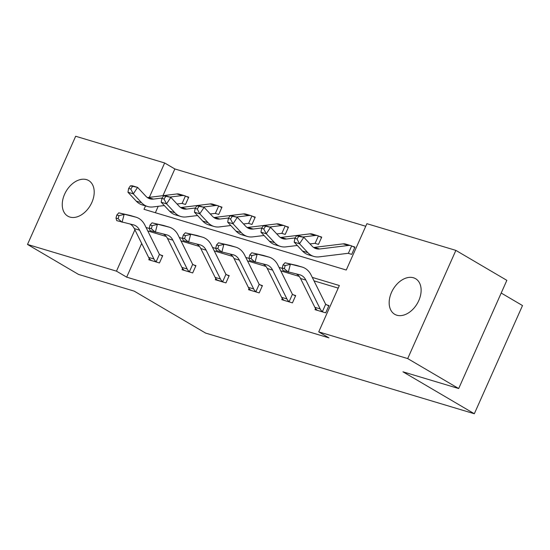 <?xml version="1.0" encoding="UTF-8"?>
<svg xmlns="http://www.w3.org/2000/svg" width="550" height="550" viewBox="0 0 550 550"><rect width="100%" height="100%" fill="white"/><g stroke="black" fill="none" stroke-linecap="round" stroke-linejoin="round"><path stroke-width="0.82" d="M396.811 315.205A20.632 14.025 120.4 0 1 394.694 314.284A20.632 14.025 120.4 0 1 392.239 290.868A20.632 14.025 120.4 0 1 413.476 277.778A20.632 14.025 120.4 0 1 415.601 278.699A20.632 14.025 120.4 0 1 418.055 302.108A20.632 14.025 120.4 0 1 396.811 315.205M69.891 217.064A20.632 14.025 120.4 0 1 67.774 216.136A20.632 14.025 120.4 0 1 65.319 192.727A20.632 14.025 120.4 0 1 86.556 179.637A20.632 14.025 120.4 0 1 88.681 180.558A20.632 14.025 120.4 0 1 91.135 203.968A20.632 14.025 120.4 0 1 69.891 217.064M501.201 293.04L522.5 305.553L474.327 413.744L205.59 333.073L134.214 291.136L78.485 274.402L27.5 244.447L75.673 136.256L164.649 162.965L149.346 197.333M365.743 226.263L174.845 168.953L164.649 162.965M145.53 205.899L144.011 209.309L346.259 270.029L366.898 223.678L455.874 250.387L407.701 358.586L318.725 331.87L339.357 285.526L312.29 277.399M407.701 358.586L458.686 388.541L506.853 280.342L455.874 250.387M282.301 298.499L281.779 299.674L292.435 302.878L295.687 295.563L293.294 294.848M215.806 278.541L215.284 279.716L225.94 282.913L229.192 275.605L226.799 274.89M149.318 258.576L148.789 259.758L159.445 262.955L162.704 255.647L160.311 254.925M338.209 288.111L314.002 280.844M299.2 276.403L280.754 270.861M265.952 266.42L247.507 260.879M232.712 256.438L214.259 250.903M199.464 246.455L181.019 240.921M166.217 236.479L147.771 230.938M141.68 243.451L126.672 277.152L328.921 337.865L318.725 331.87M182.566 268.558L182.036 269.734L192.692 272.938L195.951 265.623L193.559 264.907M249.054 288.516L248.531 289.699L259.188 292.896L262.439 285.587L260.047 284.866M315.549 308.481L315.026 309.657L325.683 312.854L328.934 305.546L326.542 304.831M458.686 388.541L402.951 371.807L474.327 413.744M126.672 277.152L116.476 271.157L27.5 244.447M134.894 229.797L116.476 271.157M282.343 268.407L279.043 267.417M249.095 258.424L245.795 257.434M215.847 248.449L212.548 247.459M182.6 238.466L179.307 237.476M149.359 228.484L146.059 227.494M174.845 168.953L162.951 195.669M158.214 206.305L155.361 212.719M352.578 246.345L354.97 247.067L351.718 254.375L348.191 253.316M319.33 236.363L321.729 237.084L318.471 244.393L314.944 243.334M286.089 226.387L288.482 227.102L285.223 234.41L281.696 233.351M252.842 216.404L255.234 217.119L251.976 224.434L248.449 223.376M219.594 206.422L221.987 207.144L218.735 214.452L215.208 213.393M186.347 196.446L188.739 197.161L185.488 204.469L181.961 203.411M157.053 262.233L156.159 261.745A11.282 8.168 -73.3 0 1 153.952 259.016L139.624 230.202A16.122 11.667 106.7 0 0 133.76 224.929A16.122 11.667 106.7 0 0 133.21 224.785L116.744 220.653L115.995 218.116L118.126 218.756L118.944 215.641L116.813 215.002L115.995 218.116M130.233 224.104A16.122 11.667 106.7 0 1 134.296 228.601L148.624 257.414A11.282 8.168 -73.3 0 0 150.831 260.143L151.188 260.473M116.813 215.002L118.786 212.857L135.245 216.989A24.179 17.497 -73.3 0 1 136.077 217.209A24.179 17.497 -73.3 0 1 144.87 225.115L159.197 253.928A3.224 2.331 106.7 0 0 159.459 254.341L162.525 256.039M118.786 212.857L129.917 215.394A24.179 17.497 -73.3 0 1 130.749 215.614L136.077 217.209M156.159 261.745L159.459 254.341M118.944 215.641L124.114 214.459L122.073 222.248L118.126 218.756M177.038 203.995L181.686 203.424A3.224 2.331 -73.3 0 1 182.126 203.424L185.419 196.02L188.567 197.56M183.095 203.754L182.002 203.417M162.147 198.021L153.478 199.079A16.122 11.667 -73.3 0 1 149.875 198.791A16.122 11.667 -73.3 0 1 145.901 196.274L137.596 187.385L133.292 193.847L141.597 202.737A24.179 17.497 106.7 0 0 147.558 206.511A24.179 17.497 106.7 0 0 152.962 206.944L164.312 205.556M185.419 196.02A11.282 8.168 106.7 0 0 184.724 195.766L179.396 194.164A11.282 8.168 106.7 0 0 176.873 193.958L148.149 197.484A16.122 11.667 -73.3 0 1 147.345 197.546M130.364 185.845L132.268 185.79L137.596 187.385L130.364 185.845L128.645 188.43L130.776 189.069L132.495 186.484M130.776 189.069L133.292 193.847L127.964 192.252L136.269 201.135A24.179 17.497 106.7 0 0 142.23 204.909L147.558 206.511M184.724 195.766A11.282 8.168 106.7 0 0 182.201 195.559L169.861 197.072M127.964 192.252L128.645 188.43M190.3 272.216L189.406 271.721A11.282 8.168 -73.3 0 1 187.199 268.998L172.872 240.178A16.122 11.667 106.7 0 0 167.007 234.912A16.122 11.667 106.7 0 0 166.451 234.768L149.992 230.629L149.243 228.099L151.374 228.738L152.192 225.624L150.061 224.984L149.243 228.099M163.481 234.087A16.122 11.667 106.7 0 1 167.544 238.583L181.871 267.396A11.282 8.168 -73.3 0 0 184.078 270.126L184.429 270.456M150.061 224.984L152.034 222.839L168.493 226.971A24.179 17.497 -73.3 0 1 169.324 227.191A24.179 17.497 -73.3 0 1 178.117 235.097L192.445 263.911A3.224 2.331 106.7 0 0 192.699 264.323L195.772 266.021M152.034 222.839L163.164 225.369A24.179 17.497 -73.3 0 1 163.996 225.589L169.324 227.191M189.406 271.721L192.699 264.323M152.192 225.624L157.362 224.434L155.32 232.231L151.374 228.738M223.548 282.198L222.654 281.703A11.282 8.168 -73.3 0 1 220.447 278.981L206.119 250.161A16.122 11.667 106.7 0 0 200.255 244.894A16.122 11.667 106.7 0 0 199.698 244.743L183.239 240.611L182.49 238.081L184.621 238.721L185.433 235.599L183.301 234.96L182.49 238.081M196.728 244.069A16.122 11.667 106.7 0 1 200.791 248.559L215.119 277.379A11.282 8.168 -73.3 0 0 217.326 280.101L223.486 282.171M183.301 234.96L185.281 232.815L201.74 236.954A24.179 17.497 -73.3 0 1 202.572 237.174A24.179 17.497 -73.3 0 1 211.365 245.073L225.692 273.893A3.224 2.331 106.7 0 0 225.947 274.299L229.02 276.004M185.281 232.815L196.412 235.352A24.179 17.497 -73.3 0 1 197.244 235.572L202.572 237.174M222.654 281.703L225.947 274.299M185.433 235.599L190.609 234.417L188.567 242.213L184.621 238.721M210.286 213.978L214.933 213.407A3.224 2.331 -73.3 0 1 215.373 213.407L218.666 206.002L221.808 207.536M216.336 213.737L215.249 213.393M195.394 207.996L186.725 209.062A16.122 11.667 -73.3 0 1 183.123 208.773A16.122 11.667 -73.3 0 1 179.149 206.257L170.844 197.367L166.533 203.83L174.838 212.719A24.179 17.497 106.7 0 0 180.806 216.494A24.179 17.497 106.7 0 0 186.209 216.927L197.56 215.538M218.666 206.002A11.282 8.168 106.7 0 0 217.972 205.741L212.644 204.146A11.282 8.168 106.7 0 0 210.121 203.94L181.397 207.46A16.122 11.667 -73.3 0 1 180.593 207.529M163.611 195.821L165.516 195.766L170.844 197.367L163.611 195.821L161.892 198.406L164.024 199.045L165.743 196.46M164.024 199.045L166.533 203.83L161.205 202.228L169.51 211.117A24.179 17.497 106.7 0 0 175.478 214.892L180.806 216.494M217.972 205.741A11.282 8.168 106.7 0 0 215.449 205.542L203.108 207.054M161.205 202.228L161.892 198.406M243.526 223.96L248.181 223.389A3.224 2.331 -73.3 0 1 248.621 223.383L251.914 215.985L255.056 217.518M249.583 223.712L248.497 223.376M228.642 217.979L219.972 219.044A16.122 11.667 -73.3 0 1 216.37 218.749A16.122 11.667 -73.3 0 1 212.396 216.232L204.091 207.35L199.781 213.812L208.086 222.695A24.179 17.497 106.7 0 0 214.053 226.469A24.179 17.497 106.7 0 0 219.457 226.909L230.808 225.514M251.914 215.985A11.282 8.168 106.7 0 0 251.219 215.724L245.891 214.129A11.282 8.168 106.7 0 0 243.368 213.923L214.644 217.442A16.122 11.667 -73.3 0 1 213.84 217.504M196.859 205.803L198.763 205.748L204.091 207.35L196.859 205.803L195.133 208.388L197.264 209.028L198.99 206.442M197.264 209.028L199.781 213.812L194.452 212.211L202.758 221.1A24.179 17.497 106.7 0 0 208.725 224.874L214.053 226.469M251.219 215.724A11.282 8.168 106.7 0 0 248.696 215.524L236.356 217.037M194.452 212.211L195.133 208.388M256.795 292.181L255.901 291.686A11.282 8.168 -73.3 0 1 253.688 288.956L239.36 260.143A16.122 11.667 106.7 0 0 233.502 254.87A16.122 11.667 106.7 0 0 232.946 254.726L216.487 250.594L215.738 248.057L217.869 248.696L218.68 245.582L216.549 244.942L215.738 248.057M229.969 254.045A16.122 11.667 106.7 0 1 234.032 258.541L248.359 287.361A11.282 8.168 -73.3 0 0 250.573 290.084L250.924 290.414M216.549 244.942L218.522 242.798L234.988 246.929A24.179 17.497 -73.3 0 1 235.819 247.149A24.179 17.497 -73.3 0 1 244.613 255.056L258.94 283.869A3.224 2.331 106.7 0 0 259.194 284.281L262.268 285.979M218.522 242.798L229.659 245.334A24.179 17.497 -73.3 0 1 230.491 245.554L235.819 247.149M255.901 291.686L259.194 284.281M218.68 245.582L223.85 244.399L221.815 252.189L217.869 248.696M276.774 233.936L281.428 233.365A3.224 2.331 -73.3 0 1 281.861 233.365L285.161 225.961L288.303 227.501M282.831 233.695L281.744 233.358M261.889 227.961L253.22 229.02A16.122 11.667 -73.3 0 1 249.617 228.731A16.122 11.667 -73.3 0 1 245.637 226.215L237.332 217.326L233.028 223.788L241.333 232.678A24.179 17.497 106.7 0 0 247.301 236.452A24.179 17.497 106.7 0 0 252.697 236.885L264.055 235.496M285.161 225.961A11.282 8.168 106.7 0 0 284.46 225.706L279.132 224.104A11.282 8.168 106.7 0 0 276.616 223.905L247.892 227.425A16.122 11.667 -73.3 0 1 247.087 227.487M230.106 215.786L232.004 215.731L237.332 217.326L230.106 215.786L228.381 218.371L230.512 219.01L232.238 216.425M230.512 219.01L233.028 223.788L227.7 222.193L236.005 231.076A24.179 17.497 106.7 0 0 241.972 234.85L247.301 236.452M284.46 225.706A11.282 8.168 106.7 0 0 281.944 225.5L269.603 227.012M227.7 222.193L228.381 218.371M290.043 302.156L289.142 301.661A11.282 8.168 -73.3 0 1 286.935 298.939L272.607 270.119A16.122 11.667 106.7 0 0 266.743 264.853A16.122 11.667 106.7 0 0 266.193 264.708L249.728 260.569L248.978 258.039L251.109 258.679L251.928 255.564L249.796 254.925L248.978 258.039M263.216 264.028A16.122 11.667 106.7 0 1 267.279 268.524L281.607 297.337A11.282 8.168 -73.3 0 0 283.814 300.066L284.171 300.396M249.796 254.925L251.769 252.78L268.235 256.912A24.179 17.497 -73.3 0 1 269.067 257.132A24.179 17.497 -73.3 0 1 277.86 265.038L292.188 293.851A3.224 2.331 106.7 0 0 292.442 294.264L295.515 295.962M251.769 252.78L262.907 255.31A24.179 17.497 -73.3 0 1 263.739 255.53L269.067 257.132M289.142 301.661L292.442 294.264M251.928 255.564L257.097 254.375L255.056 262.171L251.109 258.679M310.021 243.918L314.669 243.347A3.224 2.331 -73.3 0 1 315.109 243.347L318.409 235.943L321.551 237.476M316.078 243.678L314.985 243.334M295.137 237.937L286.461 239.002A16.122 11.667 -73.3 0 1 282.865 238.714A16.122 11.667 -73.3 0 1 278.884 236.197L270.579 227.308L266.276 233.771L274.581 242.66A24.179 17.497 106.7 0 0 280.548 246.434A24.179 17.497 106.7 0 0 285.945 246.867L297.303 245.479M318.409 235.943A11.282 8.168 106.7 0 0 317.707 235.689L312.379 234.087A11.282 8.168 106.7 0 0 309.863 233.881L281.132 237.401A16.122 11.667 -73.3 0 1 280.335 237.469M263.354 225.761L265.251 225.706L270.579 227.308L263.354 225.761L261.628 228.346L263.759 228.986L265.478 226.407M263.759 228.986L266.276 233.771L260.947 232.169L269.252 241.058A24.179 17.497 106.7 0 0 275.22 244.833L280.548 246.434M317.707 235.689A11.282 8.168 106.7 0 0 315.191 235.482L302.844 236.995M260.947 232.169L261.628 228.346M323.283 312.139L322.389 311.644A11.282 8.168 -73.3 0 1 320.183 308.921L305.855 280.101A16.122 11.667 106.7 0 0 299.991 274.835A16.122 11.667 106.7 0 0 299.441 274.684L282.975 270.552L282.226 268.022L284.357 268.661L285.175 265.54L283.044 264.901L282.226 268.022M296.464 274.01A16.122 11.667 106.7 0 1 300.527 278.499L314.854 307.319A11.282 8.168 -73.3 0 0 317.061 310.049L317.419 310.379M283.044 264.901L285.017 262.762L301.476 266.894A24.179 17.497 -73.3 0 1 302.308 267.114A24.179 17.497 -73.3 0 1 311.101 275.014L325.428 303.834A3.224 2.331 106.7 0 0 325.689 304.239L328.756 305.944M285.017 262.762L296.154 265.293A24.179 17.497 -73.3 0 1 296.979 265.512L302.308 267.114M322.389 311.644L325.689 304.239M285.175 265.54L290.345 264.357L288.303 272.154L284.357 268.661M296.594 235.744L294.876 238.329L297.007 238.968L298.726 236.383L296.594 235.744L298.499 235.689L303.827 237.291L299.523 243.753L307.828 252.636A24.179 17.497 106.7 0 0 313.789 256.41A24.179 17.497 106.7 0 0 319.192 256.85L347.916 253.33A3.224 2.331 -73.3 0 1 348.356 253.33L351.649 245.926L354.798 247.459M349.326 253.653L348.232 253.316M351.649 245.926A11.282 8.168 106.7 0 0 350.955 245.664A11.282 8.168 106.7 0 0 348.432 245.465L319.708 248.985A16.122 11.667 -73.3 0 1 316.113 248.689A16.122 11.667 -73.3 0 1 312.132 246.173L303.827 237.291L298.726 236.383M350.955 245.664L345.627 244.069A11.282 8.168 106.7 0 0 343.111 243.863L314.38 247.383A16.122 11.667 -73.3 0 1 313.582 247.445M297.007 238.968L299.523 243.753L294.195 242.151L302.5 251.041A24.179 17.497 106.7 0 0 308.461 254.815L313.789 256.41M294.195 242.151L294.876 238.329M151.161 260.452L156.998 262.206M134.296 228.601L139.624 230.202M129.917 215.394L135.245 216.989M148.624 257.414L153.952 259.016M153.478 199.079L148.149 197.484M141.597 202.737L136.269 201.135M182.201 195.559L176.873 193.958M184.408 270.435L190.245 272.188M167.544 238.583L172.872 240.178M163.164 225.369L168.493 226.971M181.871 267.396L187.199 268.998M200.791 248.559L206.119 250.161M196.412 235.352L201.74 236.954M215.119 277.379L220.447 278.981M186.725 209.062L181.397 207.46M174.838 212.719L169.51 211.117M215.449 205.542L210.121 203.94M219.972 219.044L214.644 217.442M208.086 222.695L202.758 221.1M248.696 215.524L243.368 213.923M250.903 290.4L256.733 292.146M234.032 258.541L239.36 260.143M229.659 245.334L234.988 246.929M248.359 287.361L253.688 288.956M253.22 229.02L247.892 227.425M241.333 232.678L236.005 231.076M281.944 225.5L276.616 223.905M284.151 300.376L289.981 302.129M267.279 268.524L272.607 270.119M262.907 255.31L268.235 256.912M281.607 297.337L286.935 298.939M286.461 239.002L281.132 237.401M274.581 242.66L269.252 241.058M315.191 235.482L309.863 233.881M317.391 310.358L323.228 312.111M300.527 278.499L305.855 280.101M296.154 265.293L301.476 266.894M314.854 307.319L320.183 308.921M319.708 248.985L314.38 247.383M307.828 252.636L302.5 251.041M348.432 245.465L343.111 243.863"/></g></svg>

